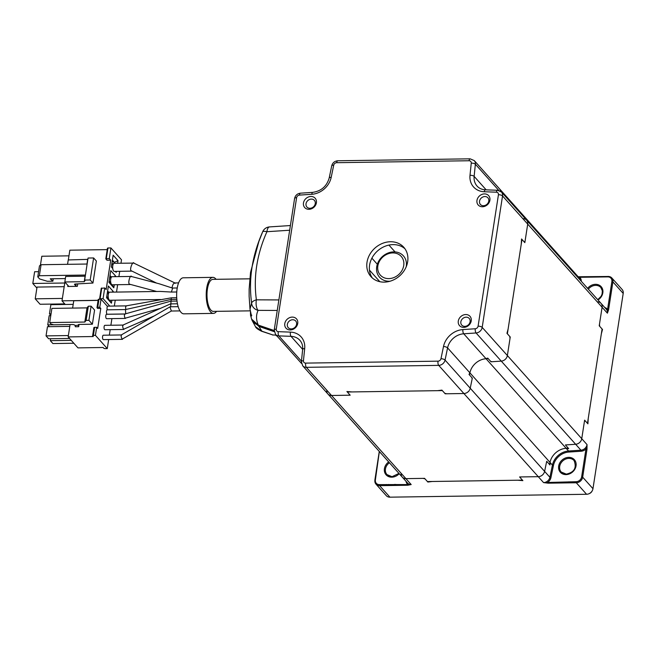 <?xml version="1.0" encoding="UTF-8"?>
<svg xmlns="http://www.w3.org/2000/svg" width="656" height="656" viewBox="0 0 656 656"><rect width="100%" height="100%" fill="white"/><g stroke="black" fill="none" stroke-linecap="round" stroke-linejoin="round"><path stroke-width="0.98" d="M597.69 301.842A6.002 5.068 138.2 0 1 601.027 303.343A6.002 5.068 138.2 0 1 602.093 307.262L599.223 325.802L602.085 329L587.481 423.358L584.619 420.16L581.749 438.692A6.002 5.068 138.2 0 1 575.64 444.268L565.415 444.948L568.268 448.146L566.136 448.286A16.015 13.522 -41.8 0 0 549.999 462.39L549.564 464.489L546.702 461.291L544.611 471.377A6.002 5.068 138.2 0 1 538.264 476.682L519.593 476.953L522.455 480.151L427.433 481.553L424.571 478.355L405.9 478.634A6.002 5.068 138.2 0 1 402.276 477.133A6.002 5.068 138.2 0 1 401.169 473.493M301.498 363.432L300.686 362.53A6.002 5.068 -41.8 0 0 301.457 363.203A6.002 5.068 -41.8 0 1 300.686 362.53L275.512 334.38A6.002 5.068 138.2 0 0 278.849 335.88L301.457 361.153M580.175 280.022A6.002 5.068 -41.8 0 0 579.117 277.808L573.82 271.896A6.002 5.068 138.2 0 1 574.877 274.11A6.002 5.068 138.2 0 0 573.82 271.896L499.437 188.739A6.002 5.068 -41.8 0 1 500.536 191.216A6.002 5.068 -41.8 0 0 499.437 188.739L474.263 160.589A6.002 5.068 138.2 0 1 475.37 164.221L474.132 176.39L486.153 189.838M566.136 448.286L486.039 358.734L488.171 358.594L491.032 361.792L501.258 361.112A6.002 5.068 -41.8 0 0 507.367 355.536L510.237 337.004L507.375 333.806L521.979 239.448L524.841 242.646L527.711 224.106A6.002 5.068 -41.8 0 0 526.645 220.186A6.002 5.068 -41.8 0 0 523.308 218.686M486.039 358.734A16.015 13.522 -41.8 0 0 469.893 372.838L469.458 374.937L472.32 378.135L470.229 388.221L472.14 378.996L471.894 377.659L469.032 374.461L470.008 372.337A16.015 13.522 -41.8 0 1 485.53 358.775L487.744 358.11L490.598 361.317L491.902 361.735L501.258 361.112A6.002 5.068 -41.8 0 0 507.367 355.536L510.007 338.512L509.81 336.52L506.949 333.322L508.121 329.009L521.241 244.237L521.553 238.964L524.415 242.162L525.079 241.137L527.711 224.106A6.002 5.068 -41.8 0 0 526.645 220.186L501.471 192.036A6.002 5.068 138.2 0 1 502.537 195.955L482.193 327.393L581.749 438.692A6.002 5.068 138.2 0 1 575.64 444.268L566.276 444.891L565.841 445.432L568.703 448.63L566.218 448.376L568.572 451.008L580.937 450.188A6.002 5.068 -41.8 0 0 587.038 444.612L586.989 449.27L585.964 448.966L587.038 444.612L581.749 438.692L584.381 421.669L585.045 420.635L587.907 423.833L588.219 418.569L601.347 333.789L602.511 329.476L599.658 326.278L599.461 324.294L602.093 307.262L502.537 195.955A3.206 1.197 8.8 0 0 498.437 194.725A2.804 2.37 -41.8 0 0 496.379 192.192L484.218 191.741A19.221 16.228 138.2 0 1 470.008 175.316L471.246 163.147A2.804 2.37 -41.8 0 0 469.04 160.745L336.676 162.696A2.804 2.37 -41.8 0 0 333.715 165.173L331.19 177.358A19.221 16.228 138.2 0 1 311.821 194.283A3.206 1.164 -93.8 0 1 312.748 192.364L300.391 193.184C297.242 193.627 295.307 195.398 294.585 198.489A3.206 1.197 8.8 0 1 296.602 197.702L276.258 329.14A2.804 2.37 -41.8 0 0 278.316 331.665L290.477 332.125A19.221 16.228 138.2 0 1 304.687 348.549L303.449 360.718A2.804 2.37 -41.8 0 0 305.655 363.112L438.019 361.161A2.804 2.37 -41.8 0 0 440.98 358.684L443.505 346.499A19.221 16.228 138.2 0 1 462.874 329.583L475.239 328.763A2.804 2.37 -41.8 0 0 478.093 326.155L498.437 194.725M566.218 448.376L565.636 448.335A16.015 13.522 138.2 0 0 550.105 461.89L549.99 464.973L547.129 461.775L546.522 462.152L544.611 471.377A6.002 5.068 138.2 0 1 538.264 476.682L463.882 393.518A6.002 5.068 -41.8 0 0 470.229 388.221A6.002 5.068 -41.8 0 1 463.882 393.518L438.708 365.376L306.344 367.327L331.518 395.478L350.189 395.199L347.327 392.001L442.349 390.599L445.211 393.797L463.882 393.518L446.728 393.772L444.784 393.321L441.923 390.115L437.527 390.673L352.149 391.927L346.901 391.525L349.755 394.723L348.672 395.224L331.518 395.478A6.002 5.068 -41.8 0 1 327.893 393.977A6.002 5.068 -41.8 0 0 331.518 395.478L405.9 478.634A6.002 5.068 138.2 0 1 402.276 477.133L302.719 365.827A6.002 5.068 138.2 0 0 306.344 367.327A3.206 1.23 -90.8 0 1 305.655 363.112M326.786 390.336A6.002 5.068 -41.8 0 0 327.893 393.977M484.431 193.905A7.011 5.92 138.2 0 1 489.909 200.236A7.011 5.92 138.2 0 1 482.447 206.755A7.011 5.92 138.2 0 1 476.969 200.424A7.011 5.92 138.2 0 1 484.431 193.905M483.447 205.722A5.002 4.223 -41.8 0 0 488.171 202.794A5.002 4.223 -41.8 0 0 487.884 197.792A5.002 4.223 -41.8 0 0 484.866 196.546A5.002 4.223 -41.8 0 0 480.143 199.465A5.002 4.223 -41.8 0 0 480.422 204.467A5.002 4.223 -41.8 0 0 483.447 205.722M465.76 314.544A7.011 5.92 138.2 0 1 471.229 320.874A7.011 5.92 138.2 0 1 463.767 327.393A7.011 5.92 138.2 0 1 458.298 321.063A7.011 5.92 138.2 0 1 465.76 314.544M464.768 326.36A5.002 4.223 -41.8 0 0 469.491 323.433A5.002 4.223 -41.8 0 0 469.212 318.431A5.002 4.223 -41.8 0 0 466.186 317.176A5.002 4.223 -41.8 0 0 461.463 320.103A5.002 4.223 -41.8 0 0 461.75 325.105A5.002 4.223 -41.8 0 0 464.768 326.36M310.928 196.472A7.011 5.92 138.2 0 1 316.397 202.794A7.011 5.92 138.2 0 1 308.935 209.313A7.011 5.92 138.2 0 1 303.466 202.991A7.011 5.92 138.2 0 1 310.928 196.472M309.935 208.28A5.002 4.223 -41.8 0 0 314.659 205.353A5.002 4.223 -41.8 0 0 314.38 200.359A5.002 4.223 -41.8 0 0 311.354 199.104A5.002 4.223 -41.8 0 0 306.631 202.032A5.002 4.223 -41.8 0 0 306.918 207.025A5.002 4.223 -41.8 0 0 309.935 208.28M292.248 317.102A7.011 5.92 138.2 0 1 297.726 323.433A7.011 5.92 138.2 0 1 290.264 329.952A7.011 5.92 138.2 0 1 284.786 323.621A7.011 5.92 138.2 0 1 292.248 317.102M291.264 328.918A5.002 4.223 -41.8 0 0 295.987 325.991A5.002 4.223 -41.8 0 0 295.7 320.989A5.002 4.223 -41.8 0 0 292.683 319.743A5.002 4.223 -41.8 0 0 287.959 322.67A5.002 4.223 -41.8 0 0 288.238 327.664A5.002 4.223 -41.8 0 0 291.264 328.918M372.313 277.972A22.025 18.598 138.2 0 1 372.829 256.521A22.025 18.598 138.2 0 1 393.051 244.622A22.025 18.598 138.2 0 1 404.957 248.763M384.219 282.121A22.025 18.598 -41.8 0 0 405.006 269.247A22.025 18.598 -41.8 0 0 403.76 247.246A22.025 18.598 -41.8 0 0 390.476 241.744A22.025 18.598 -41.8 0 0 369.689 254.61A22.025 18.598 -41.8 0 0 370.935 276.611A22.025 18.598 -41.8 0 0 384.219 282.121M408.696 484.481A8.61 7.265 138.2 0 1 407.917 485.243M379.242 452.337L375.38 479.905A5.207 4.395 -41.8 0 0 379.447 484.612L411.189 484.546L407.712 485.251L379.619 485.661L379.447 484.612M394.707 485.44A10.89 9.192 138.2 0 1 394.486 484.39M389.918 497.174L379.619 485.661A6.002 5.068 138.2 0 1 375.995 484.161L386.294 495.674A6.002 5.068 -41.8 0 0 389.918 497.174L586.571 494.271A6.002 5.068 -41.8 0 0 588.645 493.87A6.002 5.068 -41.8 0 0 592.36 490.549A6.002 5.068 -41.8 0 0 592.967 488.687L623.2 293.412A6.002 5.068 -41.8 0 0 622.134 289.493L611.835 277.972A6.002 5.068 138.2 0 1 612.901 281.9L611.876 281.588A5.207 4.395 -41.8 0 0 607.809 276.889L579.715 277.299A6.806 5.748 138.2 0 1 581.282 281.26M623.2 293.412L612.901 281.9L608.579 309.796L607.554 309.484L611.876 281.588M608.579 309.796L607.39 313.183L607.554 309.484A6.806 5.748 138.2 0 0 604.799 307.557M608.079 276.406L611.835 277.972A6.002 5.068 138.2 0 0 608.21 276.471L607.809 276.889M586.571 494.271L576.271 482.759L548.178 483.177L543.553 482.595L576.099 481.709A5.207 4.395 -41.8 0 0 581.642 476.863L585.964 448.966A6.806 5.748 138.2 0 1 581.142 451.238L580.937 450.188L476.084 332.969L463.726 333.789L485.957 358.643M581.142 451.238L568.785 452.058A15.219 12.849 -41.8 0 0 553.443 465.457L550.917 477.642L549.9 477.297A6.002 5.068 -41.8 0 1 543.553 482.595L538.264 476.682L521.11 476.928L520.019 477.437L522.881 480.635L517.633 480.225L432.255 481.488L427.86 482.037L424.998 478.839L423.046 478.38L405.9 478.634L411.189 484.546A6.002 5.068 -41.8 0 1 407.565 483.046L402.276 477.133M601.027 303.343A6.002 5.068 138.2 0 1 602.093 307.262L607.39 313.183A6.002 5.068 -41.8 0 0 606.316 309.255L526.645 220.186M578.174 276.758L607.956 276.479M386.343 484.505L386.179 485.563M586.989 449.27L582.667 477.174A6.002 5.068 138.2 0 1 576.271 482.759L576.099 481.709M568.965 482.865A10.89 9.192 138.2 0 1 568.736 481.816M388.631 484.472L388.467 485.53M588.645 493.87L589.219 493.648A4.617 3.903 -41.8 0 0 592.081 491.098L592.36 490.549M249.141 296.496L250.002 309.156L251.609 303.088A8.011 7.437 25.4 0 0 258.103 310.354C255.955 314.921 256.02 319.825 258.292 325.081L274.175 330.534M289.673 230.231L266.926 231.707A8.011 3.206 -93.7 0 1 269.518 226.91L290.395 225.549M277.25 310.452L258.103 310.354A8.011 3.411 -89.7 0 1 256.381 299.825A8.011 3.723 -5.8 0 0 251.609 303.088C248.419 279.53 252.101 255.791 262.638 231.855A8.011 2.075 22.1 0 1 266.926 231.707C256.84 254.405 253.323 277.111 256.381 299.825L278.882 299.931M249.132 296.422L249.141 289.099L250.535 272.429L258.849 241.556L262.638 231.855A8.011 7.331 -155.9 0 1 262.728 231.634L262.728 231.634A8.011 8.011 0 0 1 269.518 226.91M257.988 325.138L257.988 325.138A2.001 0.697 -71.1 0 0 258.292 325.081L251.617 319.136C252.314 321.538 254.438 323.539 257.988 325.138L274.167 330.69M249.149 296.553L250.002 309.156C251.568 315.938 251.74 317.922 250.526 315.093L251.617 319.136M250.526 314.905L250.453 312.01M251.141 314.29A0.804 0.73 -179.5 0 0 250.518 314.995L250.518 314.995A0.804 0.73 -179.5 0 0 250.526 315.093M274.241 331.674L258.915 326.417L252.134 320.448M272.625 335.036A2.001 0.697 -71.1 0 0 272.929 334.978L261.58 331.247A2.001 0.697 -71.1 0 0 261.883 331.19L258.915 326.417L259.366 325.614M252.15 320.497L255.496 326.696L261.883 331.19L272.929 334.978L276.143 335.093M276.168 335.716L276.725 335.733M160.54 299.513L109.806 300.259A4.043 1.55 -90.8 0 1 109.175 299.923A4.043 1.55 -90.8 0 1 108.215 295.405A4.043 1.55 -90.8 0 1 109.691 292.174L160.392 291.428L171.372 292.051L172.692 288.041L172.003 287.935C172.667 284.212 173.799 282.662 175.398 283.294M131.692 276.758C130.355 273.519 127.469 283.589 129.56 284.187L156.677 291.477M130.134 284.524L112.201 284.786A4.043 1.55 -90.8 0 1 111.569 284.45A4.043 1.55 -90.8 0 1 110.61 279.932A4.043 1.55 -90.8 0 1 112.086 276.701L131.216 276.447L159.137 283.761L172.003 287.935M134.103 263.351C132.889 260.112 129.084 270.19 131.298 270.789L156.587 283.097M131.807 271.125L114.275 271.387A4.043 1.55 -90.8 0 1 113.644 271.051A4.043 1.55 -90.8 0 1 112.684 266.525A4.043 1.55 -90.8 0 1 114.16 263.302L133.775 263.097L174.89 282.949M216.078 279.317A18.015 6.921 89.2 0 0 215.701 278.857A18.015 6.921 89.2 0 0 212.88 277.357A18.015 6.921 89.2 0 0 206.32 291.748A18.015 6.921 89.2 0 0 210.592 311.895A18.015 6.921 89.2 0 0 213.413 313.396A18.015 6.921 89.2 0 0 216.554 311.346M212.88 277.357L183.311 277.8A18.015 6.921 89.2 0 0 176.743 292.191A18.015 6.921 89.2 0 0 181.015 312.33A18.015 6.921 89.2 0 0 183.836 313.83L213.413 313.396M249.747 278.816L212.913 279.358A16.015 6.15 89.2 0 0 207.075 292.158A16.015 6.15 89.2 0 0 210.871 310.058A16.015 6.15 89.2 0 0 213.38 311.395L250.19 310.846M178.186 306.68L170.626 306.795L171.323 297.832L126.116 305.876L107.838 306.139A2.206 0.845 -90.8 0 0 107.084 307.459A2.206 0.845 -90.8 0 0 107.264 309.829L125.509 309.558L125.69 313.757M126.485 306.049C125.591 305.942 125.386 307.074 125.878 309.468L170.995 299.464M126.657 309.288L125.485 309.566L126.657 309.288M171.347 311.01L169.929 306.885L170.626 306.795M123.254 325.253C122.41 325.548 122.508 326.893 123.533 329.279L153.594 316.208M123.836 329.46L104.935 329.738A2.206 0.845 -90.8 0 1 104.583 329.558A2.206 0.845 -90.8 0 1 104.066 327.098A2.206 0.845 -90.8 0 1 104.87 325.335L122.91 325.073M121.59 335.134C120.835 335.437 121.016 336.774 122.131 339.16L171.314 311.034M122.426 339.341L103.402 339.619A2.206 0.845 -90.8 0 1 103.058 339.439A2.206 0.845 -90.8 0 1 102.533 336.979A2.206 0.845 -90.8 0 1 103.336 335.216L121.294 334.954M125.132 314.199C124.181 314.503 124.156 315.839 125.075 318.234L160.228 308.427M125.394 318.414L106.641 318.693A2.206 0.845 -90.8 0 1 106.297 318.504A2.206 0.845 -90.8 0 1 105.772 316.044A2.206 0.845 -90.8 0 1 106.575 314.29L124.812 314.019M124.943 313.97L107.33 314.232A2.206 0.845 -90.8 0 1 106.452 312.043A2.206 0.845 -90.8 0 1 107.264 309.829M170.445 303.925L122.951 325.073M170.814 301.17L124.747 314.027M177.013 301.063L170.995 301.153M176.833 299.374L171.126 299.456M177.464 303.794L170.962 303.892M169.929 306.885L121.221 334.978M171.323 297.832L176.718 297.75M172.692 288.041L177.243 287.976M171.372 292.051L176.759 291.977M64.731 303.892L40.082 304.261L35.219 298.824L37.039 287.074L64.19 286.672M62.369 298.423L35.219 298.824M109.273 258.595L105.805 258.841L107.002 260.252L110.7 260.194L109.273 258.595L110.921 247.952L107.961 247.993L107.453 248.198L105.805 258.841M110.921 247.952L121.499 259.784L120.975 263.195M119.72 271.305L118.9 276.602M117.645 284.704L116.506 292.068M115.251 300.177L114.341 306.04M101.262 288.205L99.614 298.849L103.074 298.603L104.722 287.959L101.311 288.337M104.722 287.959L106.157 289.558L110.7 260.194M40.426 265.172L41.812 256.242L68.962 255.84M113.48 263.72L111.832 263.745M114.251 263.294L113.865 261.736L114.119 263.302M112.397 260.096L113.865 261.736L112.135 261.76M115.3 271.371L116.202 272.371L115.612 271.363M116.202 272.371L116.358 271.354M117.613 263.245L118.014 260.629L114.398 262.334M118.014 260.629L113.152 255.192L111.34 266.935L112.742 268.509M64.755 283.007L32.8 283.474L34.62 271.732L38.581 271.674M36.884 288.041L32.8 283.474M115.538 276.652L115.628 276.045L110.766 270.608L108.945 282.351L113.816 287.787L112.045 284.77M113.816 287.787L114.283 284.753M115.628 276.045L114.308 276.668M109.158 281.014L110.864 282.925M111.381 277.152L109.749 277.176M110.011 275.512L111.43 277.094M113.144 292.125L113.242 291.461L108.379 286.024L106.559 297.767L111.43 303.203L111.889 300.227M109.79 306.114L103.074 298.603M106.772 296.43L108.445 298.308M111.43 303.203L109.7 300.251M113.242 291.461L111.799 292.141M107.625 290.928L109.06 292.535M109.035 292.568L107.363 292.592M98.113 300.3L62 300.833L65.247 304.466M62 300.833L64.903 282.055M68.322 259.948L69.839 250.182L107.231 249.624M67.888 285.393L67.724 286.467A1.197 0.451 -171.2 0 0 68.486 286.172A1.197 0.451 -171.2 0 0 68.404 285.967L64.829 281.973L65.682 276.463L85.091 276.184L84.239 281.686L85.083 280.538L84.657 280.063L88.06 258.038L93.611 257.956L90.2 279.981L84.657 280.063M64.829 281.973L84.239 281.686M65.354 278.579L50.233 278.8L52.865 281.194L47.322 281.276L39.631 278.956L37.769 276.881L39.475 265.869L41.066 264.712L39.36 275.725L37.769 276.881M39.36 275.725L85.428 275.044M87.133 264.032L41.066 264.712M87.855 259.374L68.24 259.948L67.56 264.319M87.642 259.661L86.969 264.032M53.243 278.759L52.865 281.194M90.2 279.981L92.947 283.056L96.358 261.031L93.611 257.956M92.947 283.056L74.85 284.04L74.464 284.368L75.801 285.86A1.197 0.451 -171.2 0 0 77.334 286.328L77.711 283.884M67.724 286.467L77.334 286.328M93.956 327.836A1.197 0.451 8.8 0 1 93.882 327.639A1.197 0.451 8.8 0 1 94.636 327.344L96.67 327.311L97.687 328.451L100.786 308.402L99.769 307.27L97.736 307.303L98.99 299.226A1.197 0.451 8.8 0 0 98.228 299.521L96.981 307.598A1.197 0.451 8.8 0 1 97.736 307.303M100.786 308.402L97.646 308.451L97.063 307.795A1.197 0.451 8.8 0 1 96.981 307.598M99.769 307.27L101.024 299.193L98.99 299.226M111.914 318.611L110.88 325.245M110.2 329.665L109.355 335.126M108.666 339.546L107.272 348.59L105.239 348.623A1.197 0.451 -171.2 0 1 103.697 348.156L103.115 347.5L77.974 347.877L68.158 336.905L70.077 324.548M107.272 348.59L95.423 335.347L96.67 327.311M101.024 299.193L107.453 306.385M95.423 335.347L93.39 335.38A1.197 0.451 -171.2 0 0 92.635 335.675A1.197 0.451 -171.2 0 0 92.709 335.88L93.3 336.536L68.158 336.905M51.053 313.83L49.454 313.855L50.873 304.679L73.201 304.351M50.815 315.38L49.454 313.855M68.372 335.552L46.043 335.88L47.462 326.704L69.79 326.368M69.544 338.447L48.618 338.758L46.043 335.88M53.53 324.777L47.749 324.868L49.167 315.692L50.774 315.667M49.364 326.672L47.749 324.868M71.258 340.366L50.332 340.677L50.635 338.726M73.833 343.244L52.906 343.555L50.332 340.677M72.619 308.09L73.759 300.751L98.097 300.391M75.087 325.45L74.948 325.286A2.001 0.746 -171.2 0 0 72.381 324.515L53.571 324.794L51.004 324.023L49.7 322.563L84.821 322.047L86.133 320.374L88.904 320.333L92.381 324.22L79.442 324.408A2.001 0.746 -171.2 0 0 78.31 325.237L75.087 325.45L75.309 326.762L78.671 326.713L78.458 325.392M78.671 326.713L79.023 324.441M49.7 322.563L51.898 308.394L87.01 307.877L84.821 322.047M86.133 320.374L88.33 306.204L91.102 306.163L88.904 320.333M87.01 307.877L88.33 306.204M92.381 324.22L94.579 310.05L91.102 306.163M388.795 278.611A14.014 11.833 -41.8 0 0 403.719 265.573A14.014 11.833 -41.8 0 0 392.772 252.921A14.014 11.833 -41.8 0 0 377.84 265.959A14.014 11.833 -41.8 0 0 388.795 278.611M390.09 281.211A16.015 13.522 138.2 0 1 389.221 281.252A16.015 13.522 138.2 0 1 376.708 266.787A16.015 13.522 138.2 0 1 393.772 251.888A16.015 13.522 138.2 0 1 406.203 266.795M379.824 281.686L369.451 270.092M377.323 264.253L371.895 258.177M406.843 265.106L406.449 264.663M395.051 251.92L388.934 245.082M549.999 462.39L469.893 372.838M553.443 465.457L552.426 465.104L549.9 477.297L445.055 360.078A6.002 5.068 138.2 0 1 438.708 365.376A3.206 1.23 -90.8 0 1 438.019 361.161M304.687 348.549A3.206 1.263 5.8 0 0 302.646 349.5C302.949 345.794 302.039 342.744 299.907 340.333A16.015 13.522 -41.8 0 0 291.018 336.339L302.662 349.361M290.477 332.125A3.206 1.287 -87.8 0 0 291.018 336.339L278.849 335.88A3.206 1.287 -87.8 0 1 278.316 331.665M462.874 329.583A3.206 1.164 -93.8 0 0 463.726 333.789A16.015 13.522 -41.8 0 0 447.581 347.885L469.811 372.747M443.505 346.499A3.206 1.132 -168.3 0 1 447.581 347.885L445.055 360.078A3.206 1.132 -168.3 0 0 440.98 358.684M478.093 326.155A3.206 1.197 8.8 0 1 482.193 327.393A6.002 5.068 138.2 0 1 476.084 332.969A3.206 1.164 -93.8 0 1 475.239 328.763M498.822 190.437L475.37 164.221A3.206 1.263 5.8 0 0 471.246 163.147M470.008 175.316A3.206 1.263 5.8 0 1 474.132 176.39A16.015 13.522 -41.8 0 0 477.076 186.083C479.142 188.379 481.947 189.617 485.481 189.814A3.206 1.287 -87.8 0 0 484.218 191.741M302.646 349.5L301.399 361.669A3.206 1.263 5.8 0 1 303.449 360.718M275.512 334.38L274.233 329.927A3.206 1.197 8.8 0 1 276.258 329.14M311.821 194.283L299.456 195.103A3.206 1.164 -93.8 0 1 300.391 193.184M299.456 195.103A2.804 2.37 -41.8 0 0 296.602 197.702M496.379 192.192A3.206 1.287 -87.8 0 1 497.65 190.273L485.481 189.814M469.04 160.745A3.206 1.23 -90.8 0 1 470.139 158.826L474.263 160.589M336.676 162.696A3.206 1.23 -90.8 0 1 337.774 160.777L470.139 158.826M333.715 165.173A3.206 1.132 -168.3 0 0 331.723 165.804L329.197 177.989C326.754 186.296 321.268 191.093 312.748 192.364M331.19 177.358A3.206 1.132 -168.3 0 0 329.197 177.989M561.233 472.041L566.3 474.124C574.328 472.32 576.919 467.794 574.066 460.561A8.61 7.265 -41.8 0 0 568.867 458.405A8.61 7.265 -41.8 0 0 560.741 463.439A8.61 7.265 -41.8 0 0 561.233 472.041A8.61 7.265 -41.8 0 0 566.177 474.19M566.03 474.608A9.414 7.946 138.2 0 1 558.674 466.104A9.414 7.946 138.2 0 1 568.695 457.355A9.414 7.946 138.2 0 1 576.05 465.85A9.414 7.946 138.2 0 1 566.03 474.608M597.747 299.677L601.101 296.315L602.069 294.159L602.356 290.87L600.847 287.525A8.61 7.265 -41.8 0 0 595.656 285.376A8.61 7.265 -41.8 0 0 588.35 289.173M587.604 288.337A9.414 7.946 138.2 0 1 595.484 284.319A9.414 7.946 138.2 0 1 602.839 290.247A9.414 7.946 138.2 0 1 598.001 299.956M389.418 462.759A8.61 7.265 -41.8 0 0 386.974 474.608A8.61 7.265 -41.8 0 0 391.927 476.764M399.192 473.689A9.414 7.946 138.2 0 1 391.771 477.174A9.414 7.946 138.2 0 1 384.473 471.549A9.414 7.946 138.2 0 1 388.672 461.931M379.275 451.418L374.871 480.102L375.995 484.161A6.002 5.068 138.2 0 1 374.92 480.241L375.38 479.905M380.833 453.157A6.806 5.748 138.2 0 1 379.693 452.009M407.54 484.194A6.806 5.748 138.2 0 1 406.048 481.348M550.081 462.48L552.426 465.104A16.015 13.522 138.2 0 1 568.572 451.008L568.785 452.058M550.917 477.642A6.806 5.748 138.2 0 1 548.006 482.119M581.642 476.863L582.667 477.174L592.967 488.687M106.313 258.644L107.961 247.993M100.122 298.652L101.77 288.009M75.801 285.86L76.088 283.974M93.39 335.38L94.636 327.344M301.399 361.669L302.719 365.827M274.233 329.927L294.585 198.489M501.471 192.036L497.65 190.273M337.774 160.777C334.617 161.064 332.6 162.737 331.723 165.804M386.974 474.608L392.042 476.699L398.946 473.411M396.634 485.415L395.707 484.366M570.892 482.841L569.957 481.799M262.351 232.527L262.728 231.634M250.584 315.634L250.444 311.994M249.993 309.14L251.363 315.462L251.797 315.2M261.58 331.247C257.808 329.361 255.783 327.852 255.512 326.713M171.273 311.034L179.982 310.903M174.693 282.957L178.588 282.9M107.887 299.251L108.748 299.234M107.264 293.248L108.666 293.232M110.224 283.777L111.151 283.761M109.659 277.775L111.061 277.759M111.733 264.376L113.135 264.352M93.882 327.639L92.635 335.675"/></g></svg>
